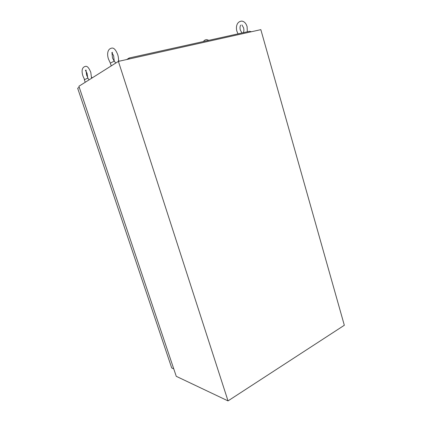 <?xml version="1.0" encoding="UTF-8"?>
<svg xmlns="http://www.w3.org/2000/svg" width="422" height="422" viewBox="0 0 422 422"><rect width="100%" height="100%" fill="white"/><g stroke="black" fill="none" stroke-linecap="round" stroke-linejoin="round"><path stroke-width="0.63" d="M117.722 54.654C118.476 57.139 118.703 59.381 118.408 61.38L78.893 86.267L176.259 376.318L228.022 400.9L118.397 61.385L260.833 29.645L344.326 325.267L228.022 400.9M243.816 32.573L242.286 32.916M112.389 65.167L111.197 65.916M115.733 63.063L114.33 61.111L110.332 63.089M119.194 61.206L118.524 60.262M86.135 81.704L85.175 82.306M89.089 79.842L87.813 78.107L84.363 79.726M92.323 77.806L91.616 77.268M79.236 87.285L77.674 88.261L171.701 367.931L173.758 368.87M126.737 59.523L129.227 57.988L249.56 31.302L251.438 31.74M129.227 57.988L128.958 59.033M203.446 41.53C204.201 40.312 205.324 39.679 206.817 39.626L208.811 40.338M247.102 26.681L247.334 31.798M240.355 30.126L242.001 32.979M240.334 30.052C239.833 28.1 239.939 26.459 240.651 25.13M238.019 33.86L236.869 31.191C235.666 26.844 236.805 21.364 241.927 21.1C244.375 21.543 246.089 23.379 247.081 26.602M241.917 24.903L243.547 27.768C244.048 29.603 243.99 31.196 243.383 32.547M112.542 58.062L114.183 61.158M112.505 57.956L111.941 52.602M110.295 62.978L108.507 59.133C107.03 55.118 106.993 48.736 112.03 48.066C114.014 47.855 115.902 50.012 117.685 54.538M112.521 52.349L111.862 52.528L113.613 55.746L114.241 61.137M110.258 62.867L111.229 65.858M90.793 72.362L91.553 78.292M86.621 75.105L87.792 77.574M86.6 75.032L85.983 70.121M84.49 79.415L82.96 76.081C81.757 72.362 81.188 67.277 85.555 66.359C87.275 65.964 89.01 67.937 90.767 72.283M86.167 70.173L85.402 70.258L87.069 73.354L87.755 78.123M84.31 79.573L85.202 82.243"/></g></svg>
